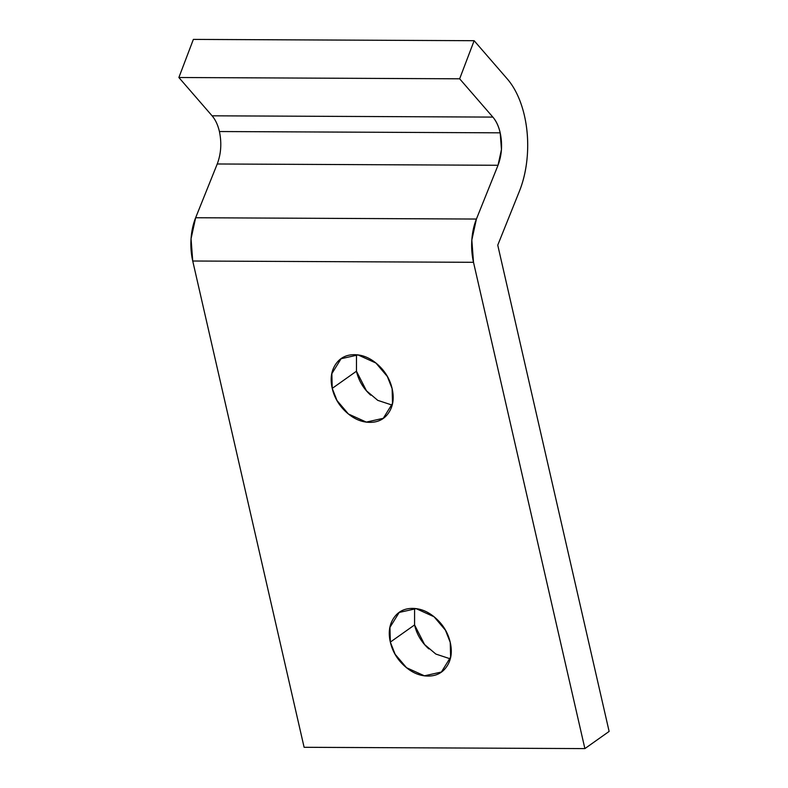 <?xml version="1.0" encoding="UTF-8"?>
<svg xmlns="http://www.w3.org/2000/svg" width="788" height="788" viewBox="0 0 788 788"><rect width="100%" height="100%" fill="white"/><g stroke="black" fill="none" stroke-linecap="round" stroke-linejoin="round"><path stroke-width="1.18" d="M356.481 354.777L356.462 371.217L332.231 388.376L331.846 373.66L341.076 358.727L358.038 354.945L375.935 363.041L387.341 376.487L392.129 388.651C394.266 397.999 393.173 405.958 388.829 412.538C384.495 419.118 378.191 422.388 369.927 422.348C361.653 422.309 353.842 418.97 346.474 412.341C339.116 405.712 334.368 397.723 332.231 388.376C330.093 379.038 331.187 371.079 335.521 364.499C339.855 357.919 346.159 354.649 354.433 354.689C362.697 354.728 370.518 358.067 377.876 364.696C385.233 371.325 389.991 379.314 392.129 388.651L392.513 403.377L383.273 418.31L366.321 422.092L348.414 413.995L337.018 400.54L332.231 388.376L356.462 371.217L366.459 390.799L377.738 400.343L392.109 405.091M414.586 608.494L414.577 624.933L390.336 642.102L389.952 627.376L399.191 612.443L416.143 608.661L434.05 616.758L445.447 630.213L450.234 642.378C452.371 651.715 451.278 659.674 446.944 666.254C442.61 672.834 436.306 676.104 428.032 676.065C419.768 676.025 411.947 672.696 404.589 666.057C397.231 659.428 392.473 651.44 390.336 642.102C388.198 632.754 389.292 624.795 393.626 618.216C397.97 611.636 404.264 608.366 412.538 608.405C420.812 608.444 428.623 611.784 435.981 618.413C443.349 625.042 448.096 633.03 450.234 642.378L450.618 657.094L441.388 672.036L424.427 675.808L406.529 667.712L395.123 654.267L390.336 642.102L414.577 624.933L424.565 644.515L435.843 654.06L450.224 658.817M219.438 131.626L219.419 131.537A34.229 19.572 90.3 0 0 212.08 115.806L178.876 77.51L459.65 78.8L178.876 77.51L193.365 39.4L474.14 40.7L193.365 39.4L178.876 77.51L212.08 115.806L492.855 117.097C496.213 121.037 498.666 126.287 500.193 132.827L219.419 131.537C217.892 124.987 215.449 119.746 212.08 115.806L492.855 117.097L459.65 78.8L474.14 40.7L507.314 78.967A79.874 45.674 -89.7 0 1 524.434 115.669A79.874 45.674 -89.7 0 1 519.331 191.415L497.75 245.147L609.124 731.431L584.883 748.6L473.509 262.305A45.645 26.102 -89.7 0 1 476.415 219.044L195.641 217.744A45.645 26.102 90.3 0 0 192.735 261.015L473.509 262.305L192.735 261.015L304.109 747.3L584.883 748.6L304.109 747.3L192.735 261.015L191.051 238.764L195.641 217.744L476.415 219.044L498.016 165.273L217.242 163.983C221.083 153.778 221.802 142.963 219.419 131.537L500.193 132.827C502.577 144.253 501.858 155.069 498.016 165.273L217.242 163.983L195.641 217.744L217.271 163.904M356.462 371.217C358.609 380.555 363.357 388.543 370.715 395.182M414.577 624.933C416.714 634.271 421.462 642.259 428.83 648.898M476.415 219.044L498.016 165.273L501.464 149.513L500.193 132.827C498.686 126.247 496.243 121.007 492.855 117.097L459.65 78.8L474.14 40.7L507.314 78.967A79.874 45.674 90.3 0 1 524.434 115.669C527.3 128.198 528.285 141.18 527.379 154.615C526.473 168.061 523.793 180.324 519.331 191.415L497.75 245.147L609.124 731.431L584.883 748.6L473.509 262.305L471.825 240.054L476.415 219.044M383.273 418.31L384.721 417.285M441.388 672.036L442.836 671.012"/></g></svg>
